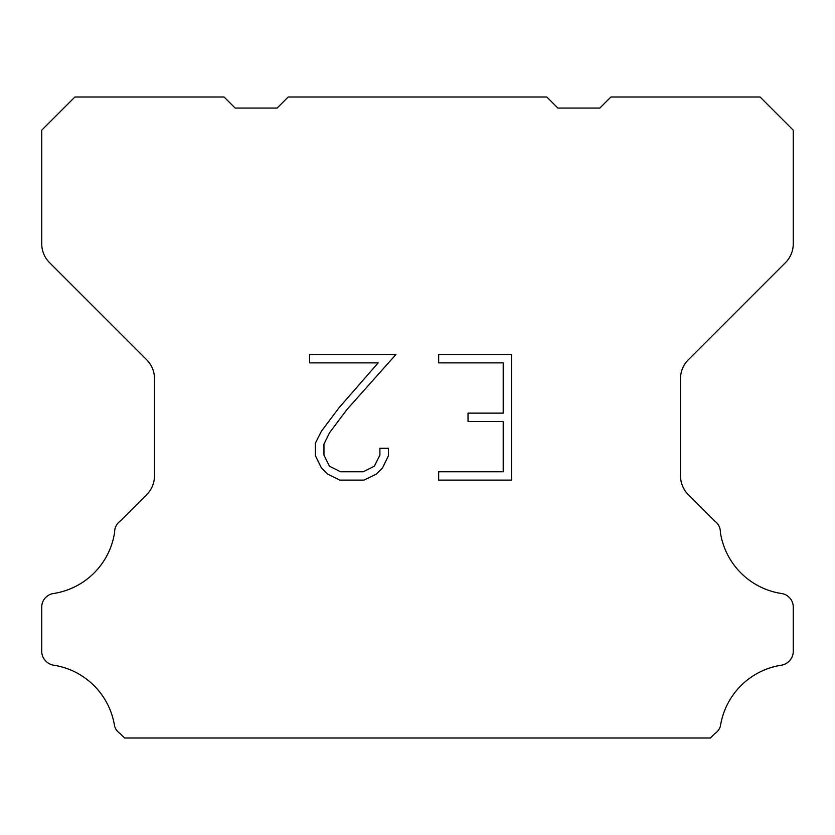 <?xml version="1.0" encoding="UTF-8"?>
<svg xmlns="http://www.w3.org/2000/svg" width="835" height="835" viewBox="0 0 835 835"><rect width="100%" height="100%" fill="white"/><g stroke="black" fill="none" stroke-linecap="round" stroke-linejoin="round"><path stroke-width="1.25" d="M503.202 471.754L503.202 421.498L468.028 421.498L468.028 413.127L503.202 413.127L503.202 362.87L438.667 362.87L438.667 354.499L511.573 354.499L511.573 480.125L438.667 480.125L438.667 471.754L503.202 471.754M388.411 448.27L388.411 455.806L382.44 468.07L376.22 474.165L363.956 480.125L339.824 480.125L327.633 474.071L321.423 467.934L315.369 455.67L315.369 443.239L321.423 431.225L339.167 407.584L378.182 362.87L309.555 362.87L309.555 354.499L395.936 354.499L347.026 409.442L329.595 432.655L323.959 444.116L323.959 455.148L329.439 466.201L340.555 471.754L363.298 471.754L374.341 466.18L379.904 455.148L379.904 448.27L388.411 448.27M288.19 97.006L546.81 97.006L557.864 108.059L599.854 108.059L610.907 97.006L760.101 97.006L793.25 130.166L793.25 243.862A26.522 26.522 0 0 1 785.484 262.618L688.291 359.812A26.522 26.522 0 0 0 680.525 378.568L680.525 475.887A26.522 26.522 0 0 0 688.291 494.644L714.77 521.113A13.266 13.266 0 0 1 720.365 532.229A72.937 72.937 0 0 0 781.664 593.539A13.266 13.266 0 0 1 789.075 597.275L789.367 597.557A13.266 13.266 0 0 1 793.25 606.941L793.25 651.498A13.266 13.266 0 0 1 789.367 660.871L788.793 661.445A13.266 13.266 0 0 1 781.424 665.182A72.937 72.937 0 0 0 720.396 726.21A13.266 13.266 0 0 1 714.812 733.579L710.397 737.994L124.603 737.994L120.188 733.579A13.266 13.266 0 0 1 114.604 726.21A72.937 72.937 0 0 0 53.576 665.182A13.266 13.266 0 0 1 46.207 661.445L45.633 660.871A13.266 13.266 0 0 1 41.75 651.498L41.75 606.941A13.266 13.266 0 0 1 45.633 597.557L45.925 597.275A13.266 13.266 0 0 1 53.336 593.539A72.937 72.937 0 0 0 114.635 532.229A13.266 13.266 0 0 1 120.23 521.113L146.709 494.644A26.522 26.522 0 0 0 154.475 475.887L154.475 378.568A26.522 26.522 0 0 0 146.709 359.812L49.515 262.618A26.522 26.522 0 0 1 41.75 243.862L41.75 130.166L74.9 97.006L224.093 97.006L235.146 108.059L277.136 108.059L288.19 97.006"/></g></svg>
